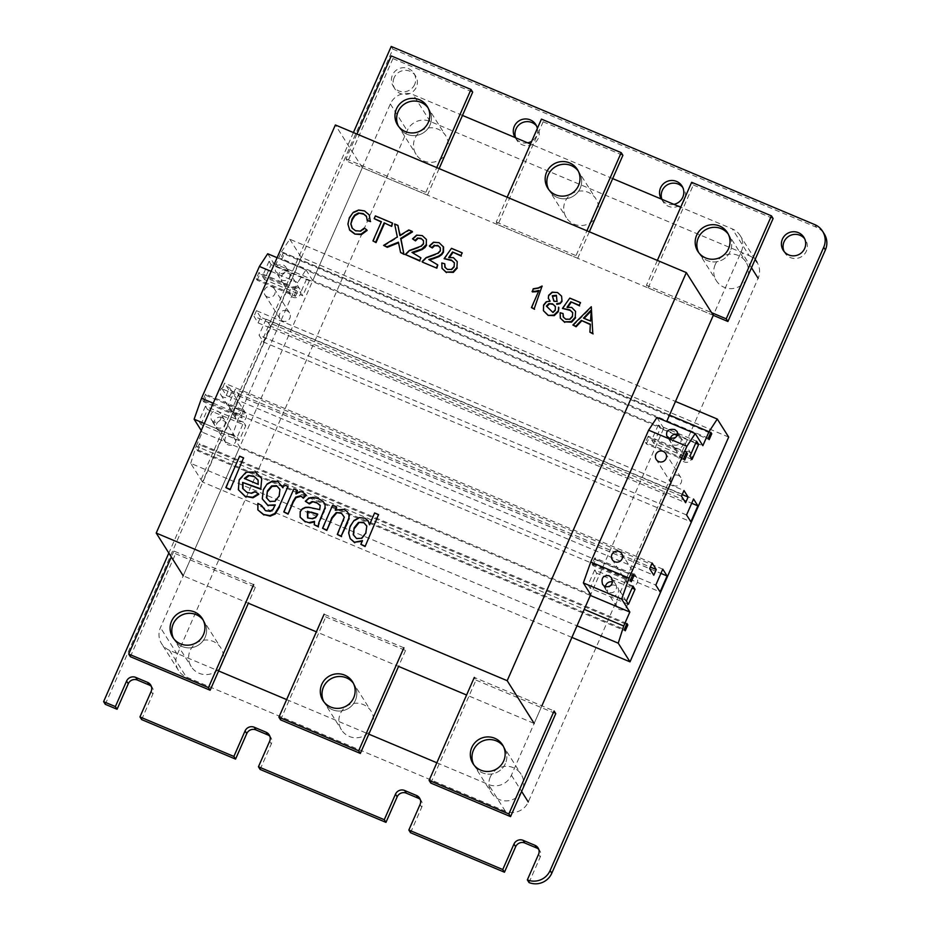 <?xml version="1.0" encoding="UTF-8"?>
<svg xmlns="http://www.w3.org/2000/svg" width="929" height="929" viewBox="0 0 929 929"><rect width="100%" height="100%" fill="white"/><g stroke="black" fill="none" stroke-linecap="round" stroke-linejoin="round"><path stroke-width="0.7" stroke-dasharray="4.64 3.48" d="M446.872 151.764A17.5 17.21 -32.2 0 0 429.674 127.83A17.5 17.21 -32.2 0 0 416.111 154.4A17.5 17.21 -32.2 0 0 446.872 151.764M427.955 107.706A17.5 17.21 147.8 0 1 415.298 135.564A17.5 17.21 147.8 0 1 398.471 126.298A17.5 17.21 -32.2 0 0 430.011 125.043A17.5 17.21 -32.2 0 0 427.955 107.706M597.08 214.959A17.5 17.21 -32.2 0 0 579.882 191.014A17.5 17.21 -32.2 0 0 566.318 217.583A17.5 17.21 -32.2 0 0 597.08 214.959M578.163 170.89A17.5 17.21 147.8 0 1 565.506 198.748A17.5 17.21 147.8 0 1 548.679 189.481A17.5 17.21 -32.2 0 0 580.219 188.227A17.5 17.21 -32.2 0 0 578.163 170.89M715.191 264.637A17.5 17.21 -32.2 0 0 732.377 288.582A17.5 17.21 -32.2 0 0 745.941 262.013A17.5 17.21 -32.2 0 0 715.191 264.637M730.24 251.341A17.5 17.21 147.8 0 1 698.701 252.583A17.5 17.21 -32.2 0 0 730.24 251.341A17.5 17.21 -32.2 0 0 729.091 235.292A17.5 17.21 147.8 0 1 730.24 251.341M728.185 233.992A17.5 17.21 147.8 0 1 729.091 235.292A17.5 17.21 -32.2 0 0 728.185 233.992M490.326 776.888A17.5 17.21 -32.2 0 0 507.513 800.833A17.5 17.21 -32.2 0 0 521.088 774.263A17.5 17.21 -32.2 0 0 490.326 776.888M505.376 763.58A17.5 17.21 147.8 0 1 473.836 764.834A17.5 17.21 -32.2 0 0 505.376 763.58A17.5 17.21 -32.2 0 0 504.226 747.543A17.5 17.21 147.8 0 1 505.376 763.58M503.321 746.242A17.5 17.21 147.8 0 1 504.226 747.543A17.5 17.21 -32.2 0 0 503.321 746.242M372.215 727.198A17.5 17.21 -32.2 0 0 355.029 703.265A17.5 17.21 -32.2 0 0 341.454 729.822A17.5 17.21 -32.2 0 0 372.215 727.198M353.299 683.14A17.5 17.21 147.8 0 1 340.641 710.999A17.5 17.21 147.8 0 1 323.826 701.732A17.5 17.21 -32.2 0 0 355.354 700.478A17.5 17.21 -32.2 0 0 353.299 683.14M222.008 664.014A17.5 17.21 -32.2 0 0 204.821 640.069A17.5 17.21 -32.2 0 0 191.246 666.639A17.5 17.21 -32.2 0 0 222.008 664.014M203.091 619.957A17.5 17.21 147.8 0 1 190.433 647.815A17.5 17.21 147.8 0 1 173.618 638.548A17.5 17.21 -32.2 0 0 205.146 637.294A17.5 17.21 -32.2 0 0 203.091 619.957M656.942 417.481L663.736 428.246L312.771 280.616L362.333 167.708L713.298 315.337L741.284 251.573A17.5 17.21 -32.2 0 0 732.331 228.929L680.713 207.213M749.18 255.649A17.5 17.21 147.8 0 1 758.134 278.305L528.264 801.971A17.5 17.21 147.8 0 1 505.318 811.191L186.264 676.986A17.5 17.21 147.8 0 1 177.311 654.341L407.181 130.675A17.5 17.21 147.8 0 1 430.127 121.444L749.18 255.649L732.331 228.929M436.851 762.767L488.457 784.471A17.5 17.21 -32.2 0 0 511.414 775.239L541.874 705.843L534.152 723.436L466.59 695.02M462.479 115.417L413.277 94.723A17.5 17.21 -32.2 0 0 390.331 103.943L160.45 627.609A17.5 17.21 -32.2 0 0 169.403 650.265L218.605 670.959M204.322 423.496L232.401 435.306L239.752 446.965L590.705 594.595L663.736 428.246M286.643 699.583L368.813 734.142M612.687 178.6L530.505 144.03M353.554 535.232L356.515 538.46M356.852 538.994L361.486 538.286M361.822 538.82L366.096 533.664L365.759 533.13M366.096 533.664L366.827 526.035M361.172 544.882L362.461 540.643M362.798 541.177L362.171 541.305M350.57 539.203L348.654 532.991M348.99 533.525L350.175 526.244M350.512 526.778L354.042 520.461M354.379 520.995L359.639 518.115L359.302 517.581M359.639 518.115L364.969 518.196M365.306 518.73L368.453 521.32M369.823 525.187L374.619 512.959M374.956 513.493L378.881 515.142M307.894 518.405L311.935 518.603M312.272 519.137L315.837 517.941L315.5 517.407M315.837 517.941L318.043 514.62M314.513 521.378L314.455 521.993M300.45 517.708L300.206 511.589M300.543 512.123L302.32 508.79M302.657 509.324L305.618 507.908L305.281 507.373M305.618 507.908L308.939 507.78L308.602 507.246M308.939 507.78L312.26 508.082M312.597 508.616L319.657 509.591M319.994 510.137L320.261 505.376M305.664 501.776L309.043 498.664L308.707 498.13M309.043 498.664L313.456 497.851L313.119 497.317M313.456 497.851L318.647 498.71M318.984 499.245L323.095 501.405M323.431 501.939L325.347 504.83M314.536 525.268L314.85 521.912M322.886 528.775L332.663 505.19M333 505.724L336.937 507.373M335.775 510.009L335.183 510.067M335.52 510.602L343.916 509.336M344.253 509.87L347.632 512.181M337.61 534.976L343.254 520.809M343.591 521.343L344.322 517.151M284.111 512.471L293.889 488.875M294.226 489.409L297.663 490.86M296.583 493.322L296.165 494.274L295.828 493.74M296.165 494.274L299.986 492.149L299.649 491.615M299.986 492.149L302.436 491.894M302.773 492.428L306.187 495.296M257.879 503.367L261.583 505.504M261.92 506.038L265.38 510.59M265.717 511.124L269.84 511.287M270.176 511.821L273.312 509.858L272.975 509.324M273.312 509.858L275.251 504.865M275.588 505.399L274.961 505.422M262.593 499.361L263.36 489.56M263.697 490.094L267.146 483.951M267.482 484.485L272.627 481.547L272.29 481.013M272.627 481.547L277.957 481.594M278.305 482.128L282.788 487.69M283.124 488.224L284.077 484.752M284.413 485.286L288.338 486.935M258.192 510.427L258.216 503.901M266.751 498.246L269.782 501.405M270.118 501.939L274.81 501.265M275.147 501.799L279.13 496.005M279.466 496.539L279.954 489.42M254.836 491.627L258.808 494.274M238.695 490.268L239.171 479.747M239.508 480.281L246.51 472.559L246.173 472.025M246.51 472.559L255.475 472.141M255.812 472.675L262.083 479.097M243.003 489.014L246.951 492.37M247.288 492.904L251.155 493.171M251.492 493.705L255.173 492.161M244.362 478.505L258.111 484.288M258.448 484.822L258.099 480.072M226.188 488.108L239.636 456.174M239.972 456.708L243.897 458.369M349.757 230.241L347.899 224.11M348.236 224.655L349.327 217.758M349.664 218.292L353.252 212.335M353.589 212.869L358.989 210.558L358.652 210.024M358.989 210.558L364.516 210.918M364.853 211.452L369.603 215.482M367.559 221.102L366.456 216.248M352.428 228.627L355.435 230.694M355.772 231.228L360.243 231.1M360.58 231.635L364.691 228.569L364.354 228.035M364.691 228.569L367.129 230.438M373.284 241.435L381.389 221.683M374.515 219.174L375.386 215.9M375.722 216.434L392.897 223.657M454.118 266.495L454.397 262.756M444.468 259.179L451.506 248.322M451.842 248.856L462.491 253.338M441.821 262.965L445.061 264.312M445.2 267.726L447.325 269.34M447.662 269.874L451.355 269.48M451.691 270.014L454.455 267.029M449.392 257.577L448.695 257.565M449.032 258.099L453.41 257.67M453.747 258.204L457.579 262.152M442.343 268.887L442.169 263.499M422.416 262.106L426.492 258.123L426.156 257.588M426.492 258.123L431.335 256.392L430.998 255.858M431.335 256.392L438.093 253.814L437.756 253.28M438.093 253.814L440.648 251.202L440.311 250.667M440.648 251.202L440.288 247.671M429.697 246.464L433.82 242.748L433.483 242.214M433.82 242.748L439.08 242.69M439.417 243.224L443.574 247.056M429.477 259.899L428.78 259.481M429.117 260.015L438.058 265.427M411.942 252.398L421.22 258.355M405.59 255.022L409.666 251.039L409.329 250.505M409.666 251.039L414.497 249.309L414.16 248.775M414.497 249.309L421.255 246.731L420.918 246.197M421.255 246.731L423.81 244.118L423.473 243.584M423.81 244.118L423.461 240.588M412.859 239.38L416.982 235.664L416.645 235.13M416.982 235.664L422.254 235.606M422.59 236.152L426.736 239.972M383.944 245.918L397.67 237.51L397.333 236.976M397.67 237.51L394.628 223.994M394.964 224.528L398.251 225.91M400.074 235.304L400.167 235.978L399.83 235.443M400.167 235.978L409.143 230.485L408.806 229.951M409.143 230.485L412.488 231.902M400.91 253.06L398.425 242.19M661.889 199.294A12.193 11.996 -32.2 0 0 684.487 199.874A12.193 11.996 -32.2 0 0 682.745 187.414M673.885 204.345A12.193 11.996 147.8 0 1 661.402 199.085M784.157 251.573A12.193 11.996 -32.2 0 0 806.349 251.132A12.193 11.996 -32.2 0 0 804.619 238.672M515.641 137.771A12.193 11.996 -32.2 0 0 538.239 138.351A12.193 11.996 -32.2 0 0 536.497 125.891M537.334 128.469A12.193 11.996 147.8 0 1 531.748 141.208M527.637 142.822A12.193 11.996 147.8 0 1 515.154 137.573M394.128 77.734A12.193 11.996 -32.2 0 0 406.112 94.421A12.193 11.996 -32.2 0 0 415.565 75.911A12.193 11.996 -32.2 0 0 394.128 77.734M414.682 84.423A12.193 11.996 147.8 0 1 393.246 86.246A12.193 11.996 147.8 0 1 402.71 67.736A12.193 11.996 147.8 0 1 414.682 84.423M529.019 882.55L540.225 857.049A7.002 6.886 -32.2 0 0 538.762 849.385M410.525 832.709L421.731 807.196A7.002 6.886 -32.2 0 0 420.268 799.544M260.132 769.444L271.326 743.932A7.002 6.886 -32.2 0 0 269.863 736.279M141.638 719.592L152.832 694.091A7.002 6.886 -32.2 0 0 151.369 686.438M353.415 132.545L168.834 553.045M105.291 704.31L392.897 49.121L391.214 46.45M392.897 49.121L816.44 227.28A17.5 17.21 147.8 0 1 824.244 233.887M507.164 197.227L496.249 222.077L497.932 224.748L543.14 121.78L541.444 119.109M543.14 121.78L622.894 155.329M589.334 231.785L577.699 258.308L576.015 255.638L586.919 230.775M496.249 222.077L576.015 255.638M577.699 258.308L497.932 224.748M430.789 783.066L475.996 680.098L474.313 677.415L554.079 710.975M475.996 680.098L555.763 713.646M403.871 647.792L324.105 614.232L325.789 616.902L405.555 650.463L403.871 647.792M405.555 650.463L398.553 666.407L316.383 631.836M280.581 719.882L325.789 616.902M253.663 584.608L173.897 551.048L175.581 553.719L255.347 587.279L253.663 584.608M255.347 587.279L248.345 603.211L183.199 575.806L239.752 446.965M173.897 551.048L171.308 556.959M130.374 656.698L175.581 553.719M713.298 315.337L648.14 287.932L646.456 285.261L711.602 312.667M657.372 260.41L646.456 285.261M648.14 287.932L693.348 184.964L691.652 182.293M693.348 184.964L773.102 218.512M356.957 134.043L346.041 158.894L347.725 161.565L392.932 58.597L391.248 55.926M392.932 58.597L472.687 92.145M439.127 168.602L427.491 195.125L425.807 192.442L436.711 167.592M346.041 158.894L425.807 192.442M427.491 195.125L347.725 161.565M591.262 309.961L591.204 310.913M584.132 318.345L583.528 318.09M583.865 318.624L590.902 321.597L591.599 310.495M573.216 325.545L591.634 307.255M590.205 332.687L590.368 324.221M560.129 312.725L563.369 314.072M563.508 317.486L565.633 319.111M565.97 319.646L569.663 319.239M570 319.773L572.763 316.801L572.415 316.266M572.763 316.801L572.705 312.516M562.777 308.951L569.814 298.093M570.151 298.627L580.799 303.109M567.7 307.348L567.004 307.325M567.34 307.871L571.718 307.429M572.055 307.963L575.887 311.912M560.64 318.659L560.466 313.259M552.801 312.353L553.15 312.887L555.6 310.449L555.263 309.914M555.6 310.449L555.368 306.431M550.386 301.6L546.217 301.82M548.633 298.836L548.644 295.306M548.981 295.84L552.476 292.67L552.14 292.136M552.476 292.67L557.563 292.53M557.899 293.065L561.94 296.688M543.767 311.25L543.57 305.014M543.918 305.548L546.554 302.355M554.195 301.681L557.005 301.484M557.342 302.018L556.39 295.294M546.705 306.605L553.15 312.887M532.387 291.915L533.2 288.791M533.536 289.325L538.692 288.443L538.356 287.909M538.692 288.443L542.42 286.55M531.794 308.114L538.971 290.452M539.308 290.998L538.681 291.137M605.429 586.826A5.574 5.481 -32.2 0 0 615.149 590.821A5.574 5.481 -32.2 0 0 612.536 581.96M610.91 585.491A5.574 5.481 147.8 0 1 617.228 594.107A5.574 5.481 147.8 0 1 608.309 593.526A5.574 5.481 147.8 0 1 609.076 586.745M623.974 599.286A5.574 5.481 -32.2 0 0 617.03 607.345A5.574 5.481 -32.2 0 0 625.937 607.914A5.574 5.481 -32.2 0 0 623.974 599.286M634.379 575.597A5.574 5.481 -32.2 0 0 627.423 583.656A5.574 5.481 -32.2 0 0 636.342 584.225A5.574 5.481 -32.2 0 0 634.379 575.597M213.891 422.138L211.359 419.954C209.594 413.626 211.731 410.676 217.792 411.082L220.336 413.266C222.101 419.594 219.952 422.544 213.891 422.138M221.892 417.585A5.574 5.481 -32.2 0 0 214.947 425.645A5.574 5.481 -32.2 0 0 223.866 426.214A5.574 5.481 -32.2 0 0 221.892 417.585M219.511 431.044A5.574 5.481 147.8 0 1 217.549 422.405A5.574 5.481 147.8 0 1 226.455 422.985A5.574 5.481 147.8 0 1 219.511 431.044M232.68 434.691A5.574 5.481 -32.2 0 0 225.735 442.75A5.574 5.481 -32.2 0 0 234.642 443.319A5.574 5.481 -32.2 0 0 232.68 434.691M223.471 397.147A5.574 5.481 147.8 0 1 221.508 388.508A5.574 5.481 147.8 0 1 230.427 389.088A5.574 5.481 147.8 0 1 223.471 397.147M243.084 411.001A5.574 5.481 -32.2 0 0 236.14 419.049A5.574 5.481 -32.2 0 0 245.047 419.629A5.574 5.481 -32.2 0 0 243.084 411.001M670.366 438.372A5.574 5.481 -32.2 0 0 679.923 443.261A5.574 5.481 -32.2 0 0 677.671 434.528M675.569 448.08A5.574 5.481 147.8 0 1 673.606 439.452A5.574 5.481 147.8 0 1 682.525 440.032A5.574 5.481 147.8 0 1 675.569 448.08M688.749 451.738A5.574 5.481 -32.2 0 0 681.793 459.797A5.574 5.481 -32.2 0 0 690.711 460.366A5.574 5.481 -32.2 0 0 688.749 451.738M678.344 475.427A5.574 5.481 -32.2 0 0 671.4 483.486A5.574 5.481 -32.2 0 0 680.307 484.055A5.574 5.481 -32.2 0 0 678.344 475.427M277.922 273.416L275.53 271.465C274.485 266.275 277.132 264.115 283.461 264.962L285.853 266.913C286.898 272.092 284.262 274.264 277.922 273.416M286.666 270.037A5.574 5.481 -32.2 0 0 279.722 278.096A5.574 5.481 -32.2 0 0 288.629 278.665A5.574 5.481 -32.2 0 0 286.666 270.037M284.274 283.484A5.574 5.481 147.8 0 1 282.311 274.856A5.574 5.481 147.8 0 1 291.23 275.437A5.574 5.481 147.8 0 1 284.274 283.484M297.454 287.142A5.574 5.481 -32.2 0 0 290.51 295.201A5.574 5.481 -32.2 0 0 299.417 295.77A5.574 5.481 -32.2 0 0 297.454 287.142M267.447 296.978A5.574 5.481 147.8 0 1 265.473 288.35A5.574 5.481 147.8 0 1 274.392 288.919A5.574 5.481 147.8 0 1 267.447 296.978M287.049 310.832A5.574 5.481 -32.2 0 0 280.105 318.891A5.574 5.481 -32.2 0 0 289.012 319.46A5.574 5.481 -32.2 0 0 287.049 310.832M686.566 514.98L259.04 335.137L263.337 341.953L690.874 521.796M263.337 341.953L270.339 326.009L691.71 503.263M270.339 326.009L266.031 319.193L693.568 499.036M266.031 319.193L259.04 335.137M708.293 438.209L280.767 258.378L281.65 259.772L709.175 439.614M281.65 259.772L284.216 253.919L710.488 433.228M284.216 253.919L283.333 252.514L710.871 432.357M283.333 252.514L280.767 258.378M681.491 496.167L253.954 316.324L258.088 322.874L685.614 502.717M258.088 322.874L260.573 317.207L682.188 494.565M260.573 317.207L256.439 310.669L683.976 490.512M256.439 310.669L253.954 316.324M271.094 264.637L269.015 261.339L307.302 277.446L309.38 280.732L271.094 264.637L264.521 279.606L302.808 295.712L300.729 292.426L307.302 277.446M674.547 434.342L660.333 428.362L658.266 425.076L696.553 441.182M695.658 443.226L677.311 435.504M269.015 261.339L262.442 276.319L300.729 292.426M658.266 425.076L651.693 440.056L689.98 456.162M262.442 276.319L264.521 279.606M651.693 440.056L653.761 443.342L692.047 459.449M309.38 280.732L302.808 295.712M653.761 443.342L660.333 428.362M256.218 278.723L257.159 280.221L295.445 296.328L294.505 294.83L256.218 278.723L258.959 272.464L297.245 288.571L298.186 290.069L295.445 296.328M683.744 458.566L645.458 442.459L646.398 443.957L684.685 460.064M257.159 280.221L259.899 273.962L298.186 290.069M646.398 443.957L649.15 437.698L686.078 453.236M259.899 273.962L258.959 272.464M649.15 437.698L648.198 436.2L686.485 452.307M294.505 294.83L297.245 288.571M648.198 436.2L645.458 442.459M662.783 569.152L235.258 389.309L228.255 405.253L655.793 585.096M228.255 405.253L232.564 412.07L660.089 591.912M232.564 412.07L239.554 396.137L660.925 573.379M239.554 396.137L235.258 389.309M626.947 623.533L199.41 443.702L196.843 449.555L624.369 629.397M196.843 449.555L197.726 450.948L625.252 630.791M197.726 450.948L200.292 445.096L626.564 624.404M200.292 445.096L199.41 443.702M652.135 563.02L224.609 383.178L222.124 388.845L649.65 568.687M222.124 388.845L226.246 395.382L653.784 575.225M226.246 395.382L228.731 389.727L650.358 567.085M228.731 389.727L224.609 383.178M200.919 424.495L207.492 409.515L245.779 425.621L239.206 440.59L200.919 424.495L198.841 421.197L237.127 437.304L243.7 422.335L245.779 425.621M628.445 604.326L590.159 588.22L596.732 573.251L632.057 588.103M207.492 409.515L205.414 406.228L243.7 422.335M596.732 573.251L594.665 569.965L632.951 586.071M205.414 406.228L198.841 421.197M594.665 569.965L588.092 584.933L626.378 601.04M239.206 440.59L237.127 437.304M588.092 584.933L590.159 588.22M205.541 394.14L202.801 400.399L241.087 416.506L243.828 410.246L205.541 394.14L206.493 395.638L244.78 411.744L242.028 418.004L241.087 416.506M633.079 573.983L594.792 557.876L592.04 564.135L630.326 580.242M202.801 400.399L203.741 401.897L242.028 418.004M592.04 564.135L592.992 565.633L631.279 581.74M203.741 401.897L206.493 395.638M592.992 565.633L595.733 559.374L632.672 574.912M243.828 410.246L244.78 411.744M595.733 559.374L594.792 557.876M728.673 437.083L301.147 257.24L202.476 482L571.916 637.41M202.476 482L190.7 463.327L577.002 625.821M190.7 463.327L196.193 446.152L584.225 609.378M196.193 446.152L202.313 432.206L590.345 595.431M202.313 432.206L201.245 430.51M213.229 403.209L239.798 414.392L232.401 435.306M271.094 271.373L297.675 282.544L239.798 414.392M277.097 257.693L305.978 269.851L297.675 282.544M267.691 253.745L275.332 265.857L702.858 445.688M312.771 280.616L305.978 269.851M275.332 265.857L281.452 251.898L669.495 415.124M281.452 251.898L289.767 239.206L675.488 401.456M289.767 239.206L301.147 257.24M362.333 167.708L335.369 124.962M751.491 267.761L741.284 251.573M505.318 811.191L488.457 784.471M511.414 775.239L521.622 791.427M177.311 654.341L160.45 627.609M169.403 650.265L186.264 676.986M430.127 121.444L413.277 94.723M390.331 103.943L407.181 130.675M540.225 857.049L538.53 854.378M421.731 807.196L420.047 804.526M271.326 743.932L269.642 741.261M152.832 694.091L151.148 691.42M814.756 224.609L816.44 227.28M427.177 106.324L445.723 135.727M397.577 124.997L416.111 154.4M577.385 169.508L595.919 198.911M547.773 188.181L566.318 217.583M697.795 251.294L716.34 280.686M727.407 232.622L745.941 262.013M472.942 763.545L491.476 792.936M502.543 744.861L521.088 774.263M352.521 681.758L371.066 711.149M322.92 700.431L341.454 729.822M202.313 618.575L220.858 647.966M172.713 637.248L191.246 666.639M755.172 259.365L740.134 235.536M178.461 670.378L161.6 643.658M661.355 199.027L663.051 201.698M681.991 186.021L683.674 188.692M783.228 250.296L784.912 252.967M803.864 237.278L805.548 239.949M515.119 137.515L516.803 140.186M535.743 124.498L537.438 127.168M393.246 86.246L394.93 88.917M413.881 73.24L415.565 75.911M538.077 847.956L539.761 850.627M419.583 798.116L421.267 800.786M269.178 734.839L270.862 737.51M150.684 684.998L152.368 687.669M606.242 590.24L602.642 584.55M617.03 607.345L608.309 593.526M615.672 584.295L611.63 577.873M626.46 601.388L617.75 587.581M627.423 583.656L612.281 559.63M636.864 577.699L621.722 553.684M214.947 425.645L211.359 419.954M225.735 442.75L217.026 428.931M224.388 419.699L220.336 413.266M235.176 436.793L226.455 422.985M236.14 419.049L220.986 395.034M245.57 413.103L230.427 389.088M671.005 442.692L666.825 436.061M681.793 459.797L673.084 445.978M680.446 436.735L677.148 431.509M691.234 453.84L682.525 440.032M671.4 483.486L656.246 459.472M680.829 477.541L665.687 453.515M279.722 278.096L275.53 271.465M290.51 295.201L281.789 281.382M289.151 272.139L285.853 266.913M299.939 289.244L291.23 275.437M280.105 318.891L264.951 294.876M289.534 312.934L274.392 288.919"/><path stroke-width="1.39" d="M398.111 111.631A17.5 17.21 147.8 0 1 427.955 107.706A17.5 17.21 -32.2 0 0 398.471 126.298A17.5 17.21 147.8 0 1 398.111 111.631M548.319 174.815A17.5 17.21 147.8 0 1 578.163 170.89A17.5 17.21 -32.2 0 0 548.679 189.481A17.5 17.21 147.8 0 1 548.319 174.815M698.701 252.583A17.5 17.21 147.8 0 1 728.185 233.992A17.5 17.21 -32.2 0 0 698.701 252.583M473.836 764.834A17.5 17.21 147.8 0 1 503.321 746.242A17.5 17.21 -32.2 0 0 473.836 764.834M323.455 687.054A17.5 17.21 147.8 0 1 353.299 683.14A17.5 17.21 -32.2 0 0 323.826 701.732A17.5 17.21 147.8 0 1 323.455 687.054M173.247 623.87A17.5 17.21 147.8 0 1 203.091 619.957A17.5 17.21 -32.2 0 0 173.618 638.548A17.5 17.21 147.8 0 1 173.247 623.87M590.705 594.595L541.874 705.843L590.705 594.595L583.354 582.936L621.64 599.042L629.839 612.037L623.719 625.995L618.238 643.17L630.013 661.843L728.673 437.083L717.293 419.049L708.99 431.741L702.858 445.688L695.229 433.576L686.914 446.28L629.038 578.128L621.64 599.042M666.662 421.569L713.298 315.337L666.662 421.569M218.605 670.959L286.643 699.583M368.813 734.142L436.851 762.767M680.713 207.213L612.687 178.6M530.505 144.03L462.479 115.417M366.804 526.162L363.46 522.214L366.827 526.035L365.759 533.13L361.486 538.286L356.515 538.46L353.217 534.698L354.112 527.881L353.566 535.104M363.796 522.748L358.466 522.423L363.46 522.214M354.112 527.881L358.466 522.423M358.803 522.957L354.448 528.415M362.461 540.643L360.835 544.348L365.097 546.531L378.544 514.608L374.619 512.959L369.487 524.653L368.116 520.786L364.969 518.196L359.302 517.581L354.042 520.461L350.175 526.244L348.654 532.991L350.233 538.669L354.425 542.234L362.461 540.643M362.171 541.305L354.425 542.234M354.762 542.768L350.233 538.669M369.568 524.467L368.116 520.786M365.097 546.531L378.544 514.608M360.835 544.348L364.76 545.997M311.099 512.065L317.706 514.085L315.5 517.407L311.935 518.603L307.545 517.871L307.441 511.287L311.436 512.599L307.441 511.287M317.463 514.445L311.436 512.599M307.778 511.821L307.882 517.929M309.543 522.435L314.513 521.378L314.199 524.734L318.136 526.383L318.798 522.76L325.045 507.466L325.011 504.296L323.095 501.405L318.647 498.71L313.119 497.317L308.707 498.13L305.327 501.242L309.043 503.39L312.109 501.509L316.417 502.426L320.261 505.376L319.657 509.591L308.602 507.246L305.281 507.373L302.32 508.79L300.206 511.589L300.113 517.174L304.991 521.436L309.88 522.969L304.991 521.436M314.455 521.993L309.88 522.969M305.327 521.97L300.113 517.174M320.226 505.631L316.417 502.426M316.754 502.961L312.109 501.509M312.446 502.043L309.38 503.924L309.043 503.39M309.38 503.924L305.327 501.242M325.045 507.466L325.011 504.296M325.382 508L323.733 510.973M324.07 511.507L321.585 515.862M321.922 516.396L318.798 522.76M319.135 523.294L318.136 526.383M318.473 526.917L314.199 524.734M332.663 505.19L322.549 528.241L326.811 530.436L331.85 517.662L336.205 512.576L341.14 512.82L344.322 517.151L337.273 534.442L341.198 536.091L348.874 518.057L348.967 514.678L347.295 511.647L343.916 509.336L335.183 510.067L336.6 506.839L332.663 505.19M335.775 510.009L336.6 506.839M348.967 514.678L347.295 511.647M349.304 515.212L348.874 518.057M349.211 518.591L347.411 521.935M347.748 522.47L341.198 536.091M341.535 536.625L337.273 534.442M344.311 517.209L341.14 512.82M341.477 513.354L336.205 512.576M336.542 513.11L332.187 518.196L331.85 517.662M332.187 518.196L326.811 530.436M322.549 528.241L326.474 529.902M293.889 488.875L283.775 511.937L288.036 514.12L293.018 501.463L295.666 497.154L300.578 495.761L302.993 497.723L305.85 494.762L302.436 491.894L299.649 491.615L295.828 493.74L297.326 490.326L293.889 488.875M296.583 493.322L297.326 490.326M302.993 497.723L303.33 498.258L306.187 495.296L305.85 494.762M303.33 498.258L300.578 495.761M300.915 496.295L296.003 497.689L295.666 497.154M296.003 497.689L293.355 501.997L293.018 501.463M293.355 501.997L288.036 514.12M283.775 511.937L287.7 513.586M261.583 505.504L257.879 503.367L257.856 509.893L263.581 514.48L269.886 515.595L274.845 513.482L279.269 506.305L288.002 486.401L284.077 484.752L282.788 487.69L277.957 481.594L272.29 481.013L267.146 483.951L263.36 489.56L262.257 498.827L267.819 505.225L275.251 504.865L272.975 509.324L269.84 511.287L265.38 510.59L261.583 505.504M274.961 505.422L267.819 505.225M268.156 505.759L262.257 498.827M279.269 506.305L288.002 486.401M279.606 506.839L275.181 514.016L274.845 513.482M275.181 514.016L270.223 516.129L269.886 515.595M270.223 516.129L263.581 514.48M263.917 515.014L257.856 509.893M279.931 489.56L276.61 485.681L279.954 489.42L279.13 496.005L274.81 501.265L269.782 501.405L266.414 497.712L267.401 490.942L266.774 498.107M276.947 486.215L271.965 486.424L271.628 485.89L276.61 485.681M267.401 490.942L271.628 485.89M271.965 486.424L267.738 491.476M258.471 493.74L254.836 491.627L251.155 493.171L246.951 492.37L242.666 488.48L242.643 482.43L260.782 488.805L261.746 478.563L255.475 472.141L246.173 472.025L239.171 479.747L238.358 489.734L245.151 496.272L252.642 497.282L258.471 493.74L258.808 494.274L252.978 497.816L252.642 497.282M252.978 497.816L245.151 496.272M245.488 496.806L238.358 489.734M260.782 488.805L261.746 478.563M261.119 489.339L242.643 482.43M242.98 482.964L243.003 488.782M258.111 484.288L244.362 478.505L248.252 475.485L253.733 476.054L258.099 480.072L258.111 484.288M258.099 480.293L253.733 476.054M254.07 476.589L248.252 475.485M248.6 476.02L245.035 478.783M239.636 456.174L225.852 487.574L230.113 489.757L243.561 457.834L239.636 456.174M230.113 489.757L243.561 457.834M225.852 487.574L229.777 489.223M347.899 224.11L349.757 230.241L354.843 234.085L361.102 234.073L366.792 229.904L364.354 228.035L360.243 231.1L355.435 230.694L352.091 228.093L350.837 223.994L352.079 218.907L354.576 215.122L358.385 212.985L363.204 213.624L366.456 216.248L367.222 220.568L370.265 221.067L369.266 214.947L364.516 210.918L358.652 210.024L353.252 212.335L349.327 217.758L347.899 224.11M370.265 221.067L369.266 214.947M370.601 221.601L367.222 220.568M366.502 216.55L363.204 213.624M363.541 214.158L358.385 212.985M358.722 213.519L354.913 215.656L354.576 215.122M354.913 215.656L352.416 219.441L352.079 218.907M352.416 219.441L350.837 223.994M351.174 224.528L352.312 228.279M361.102 234.073L361.439 234.607L367.129 230.438L366.792 229.904M361.439 234.607L354.843 234.085M349.42 229.707L354.506 233.551M372.947 240.901L376.036 242.597L372.947 240.901L381.389 221.683L374.178 218.64L381.25 222.008M391.69 226.409L384.141 222.832L391.69 226.409L392.561 223.123L375.386 215.9L374.178 218.64M391.353 225.875L392.561 223.123M375.699 242.063L384.141 222.832M384.478 223.366L376.036 242.597M454.397 262.756L454.118 266.495L451.355 269.48L447.325 269.34L444.863 267.192L444.724 263.778L441.821 262.965L442.007 268.353L446.106 272.092L452.98 271.86L456.94 267.482L457.242 261.618L453.41 257.67L448.695 257.565L452.528 252.003L460.958 255.556L462.154 252.804L451.506 248.322L444.132 258.645L451.436 260.097L454.397 262.756M454.374 262.965L451.436 260.097M451.773 260.631L444.132 258.645M460.958 255.556L462.154 252.804M445.2 267.471L444.724 263.778M461.295 256.09L452.528 252.003M452.864 252.537L449.392 257.577M456.94 267.482L457.242 261.618M457.277 268.017L453.317 272.394L452.98 271.86M453.317 272.394L446.106 272.092M446.443 272.627L442.007 268.353M436.514 267.645L437.722 264.893L436.851 268.179L422.416 262.106L436.851 268.179M440.3 247.904L437.826 245.419L440.288 247.671L440.311 250.667L437.756 253.28L426.156 257.588L422.08 261.572M438.163 245.953L434.667 245.674L437.826 245.419M434.667 245.674L432.299 247.962L431.962 247.428L434.331 245.14M432.299 247.962L429.697 246.464L431.962 247.428M443.47 252.189L441.832 254.581L441.496 254.047L443.133 251.654L443.47 252.189L443.574 247.056L439.08 242.69L433.483 242.214L429.361 245.93M443.133 251.654L443.238 246.522M441.832 254.581L439.022 256.601L438.685 256.067L441.496 254.047M439.022 256.601L433.437 258.703L433.1 258.169L438.685 256.067M437.722 264.893L428.78 259.481L433.1 258.169M433.437 258.703L429.477 259.899M420.883 257.821L411.942 252.398L421.859 248.984L426.295 244.571L426.399 239.438L422.254 235.606L416.645 235.13L412.522 238.846L415.124 240.344L417.493 238.056L420.988 238.335L423.461 240.588L423.473 243.584L420.918 246.197L409.329 250.505L405.253 254.488L419.676 260.561L420.883 257.821L419.676 260.561M420.013 261.095L405.253 254.488M423.461 240.82L420.988 238.335M421.325 238.869L417.493 238.056M417.829 238.59L415.46 240.878L415.124 240.344M415.46 240.878L412.522 238.846M426.295 244.571L426.399 239.438M426.632 245.105L424.994 247.509L424.658 246.975M424.994 247.509L422.196 249.518L421.859 248.984M422.196 249.518L416.598 251.62L416.262 251.085M416.598 251.62L412.639 252.827M397.333 236.976L383.607 245.384L387.288 247.323L386.952 246.789L398.425 242.19L400.573 252.525L403.871 253.919L400.643 238.405L412.151 231.356L408.806 229.951L399.83 235.443L397.914 225.375L394.628 223.994L397.333 236.976M399.447 232.691L397.914 225.375M399.784 233.225L400.074 235.304M400.643 238.405L400.98 238.939L412.488 231.902L412.151 231.356M400.98 238.939L403.871 253.919M404.208 254.453L400.573 252.525M398.553 242.806L387.288 247.323M383.607 245.384L386.952 246.789M682.745 187.414A12.193 11.996 -32.2 0 0 661.889 199.294M661.402 199.085A12.193 11.996 147.8 0 1 661.355 199.027A12.193 11.996 147.8 0 1 670.819 180.516A12.193 11.996 147.8 0 1 682.792 197.203A12.193 11.996 147.8 0 1 673.885 204.345M804.619 238.672A12.193 11.996 -32.2 0 0 784.157 251.573M804.665 248.461A12.193 11.996 147.8 0 1 783.228 250.296A12.193 11.996 147.8 0 1 792.681 231.774A12.193 11.996 147.8 0 1 804.665 248.461M536.497 125.891A12.193 11.996 -32.2 0 0 515.641 137.771M531.748 141.208A12.193 11.996 147.8 0 1 527.637 142.822M515.154 137.573A12.193 11.996 147.8 0 1 524.571 118.993A12.193 11.996 147.8 0 1 537.334 128.469M538.762 849.385A7.002 6.886 -32.2 0 0 536.637 847.98L524.827 843.021A7.002 6.886 -32.2 0 0 515.653 846.714L504.459 872.215L502.763 869.544L513.969 844.043A7.002 6.886 147.8 0 1 523.143 840.35L534.953 845.309A7.002 6.886 147.8 0 1 538.53 854.378L527.335 879.879L529.019 882.55A17.5 17.21 147.8 0 0 551.78 873.237L825.393 249.936L823.709 247.265A17.5 17.21 -32.2 0 0 814.756 224.609L391.214 46.45L353.415 132.545M504.459 872.215L410.525 832.709L408.841 830.038L502.763 869.544M420.268 799.544A7.002 6.886 -32.2 0 0 418.143 798.139L406.333 793.169A7.002 6.886 -32.2 0 0 397.159 796.861L385.965 822.374L384.281 819.703L395.475 794.19A7.002 6.886 147.8 0 1 404.649 790.498L416.459 795.468A7.002 6.886 147.8 0 1 420.047 804.526L408.841 830.038M385.965 822.374L260.132 769.444L258.436 766.773L384.281 819.703M269.863 736.279A7.002 6.886 -32.2 0 0 267.738 734.874L255.939 729.904A7.002 6.886 -32.2 0 0 246.754 733.596L235.56 759.109L233.876 756.438L245.07 730.926A7.002 6.886 147.8 0 1 254.244 727.233L266.054 732.203A7.002 6.886 147.8 0 1 269.642 741.261L258.436 766.773M235.56 759.109L141.638 719.592L139.954 716.921L233.876 756.438M151.369 686.438A7.002 6.886 -32.2 0 0 149.244 685.033L137.446 680.063A7.002 6.886 -32.2 0 0 128.26 683.756L117.066 709.257L115.382 706.586L126.576 681.085A7.002 6.886 147.8 0 1 135.75 677.392L147.56 682.362A7.002 6.886 147.8 0 1 151.148 691.42L139.954 716.921M117.066 709.257L105.291 704.31L103.607 701.639L115.382 706.586M168.834 553.045L103.607 701.639M822.56 231.216L824.244 233.887A17.5 17.21 147.8 0 1 825.393 249.936M527.335 879.879A17.5 17.21 -32.2 0 0 550.096 870.566L823.709 247.265M578.535 185.556A17.5 17.21 147.8 0 1 547.773 188.181A17.5 17.21 147.8 0 1 561.348 161.611A17.5 17.21 147.8 0 1 578.535 185.556M589.334 231.785L622.894 155.329L621.211 152.658L541.444 119.109L507.164 197.227M586.919 230.775L621.211 152.658M503.692 760.909A17.5 17.21 147.8 0 1 472.942 763.545A17.5 17.21 147.8 0 1 486.506 736.976A17.5 17.21 147.8 0 1 503.692 760.909M508.871 813.943L554.079 710.975L555.763 713.646L510.555 816.614L508.871 813.943L429.105 780.395L430.789 783.066L510.555 816.614M474.313 677.415L429.105 780.395M353.67 697.807A17.5 17.21 147.8 0 1 322.92 700.431A17.5 17.21 147.8 0 1 336.484 673.862A17.5 17.21 147.8 0 1 353.67 697.807M466.59 695.02L398.553 666.407L360.347 753.431L358.664 750.76L403.871 647.792M360.347 753.431L280.581 719.882L278.897 717.211L358.664 750.76M324.105 614.232L278.897 717.211M203.463 634.623A17.5 17.21 147.8 0 1 172.713 637.248A17.5 17.21 147.8 0 1 186.276 610.678A17.5 17.21 147.8 0 1 203.463 634.623M316.383 631.836L248.345 603.211L210.14 690.247L208.456 687.576L253.663 584.608M210.14 690.247L130.374 656.698L128.69 654.028L208.456 687.576M171.308 556.959L128.69 654.028M728.557 248.67A17.5 17.21 147.8 0 1 697.795 251.294A17.5 17.21 147.8 0 1 711.37 224.725A17.5 17.21 147.8 0 1 728.557 248.67M711.602 312.667L726.223 318.821L727.906 321.492L713.298 315.337L686.322 272.592L335.369 124.962L156.223 533.06L507.188 680.69L686.322 272.592M727.906 321.492L773.102 218.512L771.418 215.842L691.652 182.293L657.372 260.41M726.223 318.821L771.418 215.842M428.327 122.373A17.5 17.21 147.8 0 1 397.577 124.997A17.5 17.21 147.8 0 1 411.141 98.428A17.5 17.21 147.8 0 1 428.327 122.373M439.127 168.602L472.687 92.145L471.003 89.474L391.248 55.926L356.957 134.043M436.711 167.592L471.003 89.474M588.254 313.131L591.262 309.961L590.565 321.062L583.528 318.09L588.254 313.131L588.591 313.665L584.132 318.345M591.204 310.913L588.591 313.665M591.297 306.721L572.879 325.011L576.119 326.764L575.783 326.23L581.31 320.412L590.368 324.221L589.869 332.152L592.772 333.372L591.297 306.721L592.772 333.372M593.108 333.906L589.869 332.152M590.345 324.604L581.31 320.412M581.647 320.946L576.119 326.764M572.879 325.011L575.783 326.23M563.032 313.537L560.129 312.725L560.303 318.124L564.414 321.852L571.289 321.62L575.248 317.253L575.55 311.378L571.718 307.429L567.004 307.325L570.836 301.774L579.266 305.316L580.462 302.575L569.814 298.093L562.44 308.405L569.744 309.856L572.705 312.516L572.415 316.266L569.663 319.239L565.633 319.111L563.171 316.952L563.032 313.537L563.497 317.242M572.682 312.736L569.744 309.856M570.081 310.391L562.44 308.405M579.266 305.316L580.462 302.575M579.603 305.85L570.836 301.774M571.172 302.308L567.7 307.348M575.248 317.253L575.55 311.378M575.585 317.788L571.625 322.154L571.289 321.62M571.625 322.154L564.414 321.852M564.751 322.386L560.303 318.124M555.263 309.914L552.801 312.353L546.368 306.071L548.807 303.655L552.558 303.841L555.368 306.431L555.263 309.914M555.356 306.651L552.558 303.841M552.894 304.375L548.807 303.655M549.144 304.189L546.809 306.5M548.296 298.302L550.049 301.066L548.296 298.302L548.644 295.306L552.14 292.136L557.563 292.53L561.604 296.154L562.01 301.414L561.604 296.154M562.01 301.414L560.071 303.667L561.673 300.88M560.071 303.667L556.889 304.34L556.552 303.806L559.734 303.133M558.875 307.72L558.306 311.691L558.526 307.185M558.306 311.691L554.218 315.651L553.881 315.117L557.969 311.157M554.218 315.651L548.133 315.395L553.881 315.117M548.133 315.395L543.43 310.716L547.796 314.861M550.049 301.066L546.217 301.82L543.57 305.014L543.43 310.716M552.302 295.747L556.39 295.294L557.005 301.484L553.858 301.147L552.302 295.747L554.044 301.159M556.448 295.863L552.639 296.281M533.2 288.791L532.387 291.915L535.894 291.752L535.557 291.218L538.971 290.452L531.458 307.58L534.21 308.742L542.083 286.016L538.356 287.909L533.2 288.791M534.21 308.742L542.083 286.016M534.547 309.276L531.458 307.58M538.681 291.137L535.894 291.752M532.05 291.381L535.557 291.218M605.185 586.733L602.642 584.55C600.877 578.221 603.026 575.272 609.087 575.69L611.63 577.873C613.395 584.19 611.247 587.14 605.185 586.733M612.536 581.96A5.574 5.481 -32.2 0 0 605.429 586.826M609.076 586.745A5.574 5.481 147.8 0 1 610.91 585.491M614.766 561.743A5.574 5.481 147.8 0 1 612.803 553.103A5.574 5.481 147.8 0 1 621.722 553.684A5.574 5.481 147.8 0 1 614.766 561.743M669.217 438.012L666.825 436.061C665.779 430.87 668.415 428.71 674.756 429.558L677.148 431.509C678.193 436.688 675.557 438.86 669.217 438.012M677.671 434.528A5.574 5.481 -32.2 0 0 670.366 438.372M658.742 461.574A5.574 5.481 147.8 0 1 656.768 452.946A5.574 5.481 147.8 0 1 665.687 453.515A5.574 5.481 147.8 0 1 658.742 461.574M690.874 521.796L686.566 514.98L693.568 499.036L697.865 505.852L690.874 521.796M691.71 503.263L697.865 505.852M709.175 439.614L708.293 438.209L710.871 432.357L711.753 433.75L709.175 439.614M710.488 433.228L711.753 433.75M685.614 502.717L681.491 496.167L683.976 490.512L688.099 497.05L685.614 502.717M682.188 494.565L688.099 497.05M698.62 444.468L692.047 459.449L689.98 456.162L696.553 441.182L698.62 444.468L695.658 443.226M677.311 435.504L674.547 434.342M684.685 460.064L683.744 458.566L686.485 452.307L687.437 453.805L684.685 460.064M686.078 453.236L687.437 453.805M655.793 585.096L662.783 569.152L667.092 575.968L660.089 591.912L655.793 585.096M660.925 573.379L667.092 575.968M624.369 629.397L626.947 623.533L627.83 624.938L625.252 630.791L624.369 629.397M626.564 624.404L627.83 624.938M649.65 568.687L652.135 563.02L656.269 569.57L653.784 575.225L649.65 568.687M650.358 567.085L656.269 569.57M635.018 589.358L628.445 604.326L626.378 601.04L632.951 586.071L635.018 589.358L632.057 588.103M630.326 580.242L633.079 573.983L634.019 575.481L631.279 581.74L630.326 580.242M632.672 574.912L634.019 575.481M571.916 637.41L630.013 661.843M577.002 625.821L618.238 643.17M584.225 609.378L623.719 625.995M590.345 595.431L629.839 612.037M201.245 430.51L194.115 419.2L204.322 423.496M194.115 419.2L201.512 398.286L213.229 403.209M583.354 582.936L590.751 562.022L629.038 578.128M201.512 398.286L259.388 266.437L271.094 271.373M590.751 562.022L648.628 430.173L686.914 446.28M259.388 266.437L267.691 253.745L277.097 257.693M648.628 430.173L656.942 417.481L695.229 433.576M669.495 415.124L708.99 431.741M675.488 401.456L717.293 419.049M534.152 723.436L507.188 680.69M183.199 575.806L156.223 533.06M758.134 278.305L751.491 267.761M521.622 791.427L528.264 801.971M536.637 847.98L534.953 845.309M524.827 843.021L523.143 840.35M515.653 846.714L513.969 844.043M418.143 798.139L416.459 795.468M406.333 793.169L404.649 790.498M397.159 796.861L395.475 794.19M267.738 734.874L266.054 732.203M255.939 729.904L254.244 727.233M246.754 733.596L245.07 730.926M149.244 685.033L147.56 682.362M137.446 680.063L135.75 677.392M128.26 683.756L126.576 681.085M550.096 870.566L551.78 873.237M756.984 262.257L755.172 259.365"/></g></svg>
